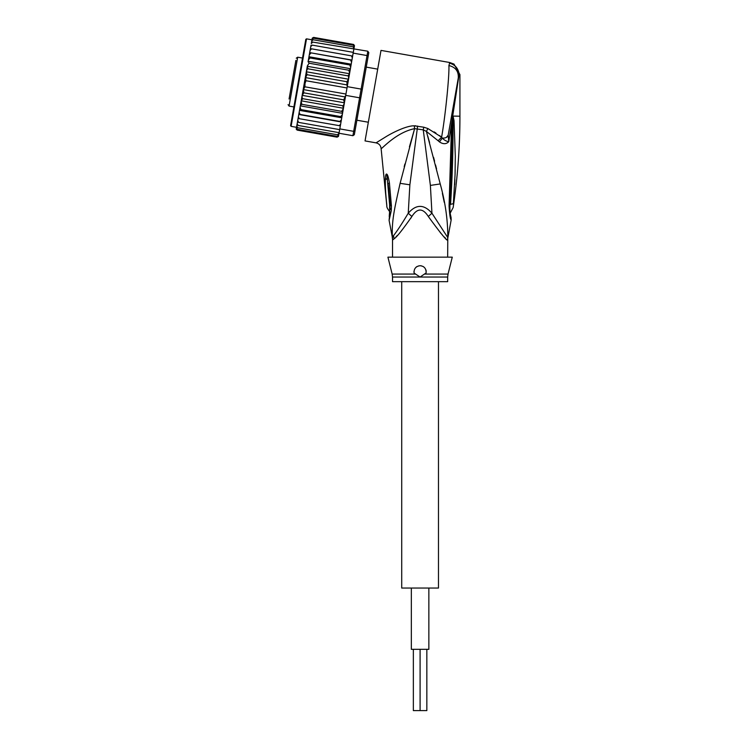 <?xml version="1.0" encoding="UTF-8"?>
<svg xmlns="http://www.w3.org/2000/svg" width="748" height="748" viewBox="0 0 748 748"><rect width="100%" height="100%" fill="white"/><g stroke="black" fill="none" stroke-linecap="round" stroke-linejoin="round"><path stroke-width="1.12" d="M428.856 588.05L428.856 649.32L411.335 649.32L411.335 588.05M426.837 649.32L426.837 710.6L420.096 710.6L420.096 649.32L420.096 710.6L413.354 710.6L413.354 649.32M438.478 281.659L438.478 588.05L401.713 588.05L401.713 281.659M295.871 60.429L289.074 98.998M302.519 58.054L297.685 57.203L296.264 58.194M297.685 57.203L289.065 106.076L293.899 106.927M368.343 122.233L356.889 120.213M377.703 69.134L366.249 67.114M291.365 85.992L294.31 69.274M290.392 91.537L290.028 93.584M293.721 72.612L293.955 71.322M295.712 61.364L295.806 60.822M290.598 90.358L290.682 89.872M311.953 39.803L306.521 38.849L305.81 39.345L290.598 125.636L304.586 46.283M350.419 68.694L350.644 67.432L350.307 69.33L350.419 68.694L308.176 61.252L309.074 63.215L348.895 70.237L349.596 73.351L347.726 83.954L349.522 73.743L307.288 66.292L300.079 107.132L300.892 109.582L340.723 116.604L342.322 114.575L341.845 117.296L340.723 116.604M307.232 66.572L308.083 68.835C307.522 68.676 306.951 69.657 306.353 71.771L307.045 74.707L305.53 77.596L305.979 80.728L305.006 83.467L304.913 86.805L303.408 89.592L303.847 92.836L302.201 95.351C302.033 97.549 302.239 98.661 302.809 98.699L301.248 100.541M340.34 125.842L341.032 121.943L298.789 114.491L298.387 116.744L299.284 118.698L340.34 125.842L339.798 128.89L353.682 131.339L352.916 135.697L354.337 134.696L360.863 97.642L359.592 97.81L360.358 93.453L361.134 89.096L362.275 89.676L368.1 56.614L367.044 55.567L367.81 51.21L368.801 52.631L368.1 56.614M347.726 83.954L347.25 86.646L361.134 89.096L367.044 55.567L353.159 53.117L351.934 60.064L352.626 56.165L351.438 55.857L352.336 57.811M347.25 86.646L343.491 107.983L342.64 105.73C343.201 105.879 343.771 104.898 344.37 102.785L302.201 95.351M360.863 97.642L362.275 89.676M345.716 95.361L359.592 97.81L353.682 131.339L355.038 130.713M339.798 128.89L339.031 133.247L352.916 135.697M312.795 42.094L311.299 43.534L311.495 42.43L312.795 42.094L367.81 51.21M353.832 49.331L353.159 53.117M351.906 60.233L351.121 64.702L351.934 60.064L309.691 52.622L351.906 60.233M339.115 125.729L340.63 124.196M339.003 133.443L338.853 134.247L337.516 134.79L339.031 133.247M338.451 136.435L337.096 137.155L338.507 136.23L338.704 135.136L337.236 136.36L338.704 135.136L339.031 133.266M338.507 136.23L338.835 134.378M296.591 126.926L296.292 128.619L297.274 130.133L337.096 137.155L338.535 136.071M354.131 47.629L354.477 45.563M354.459 45.778L353.449 44.422L354.459 45.778M353.748 44.515L354.43 45.937M354.262 46.872L353.308 45.217L354.262 46.872L353.935 48.742L354.103 47.76L353.037 46.787L353.963 48.564M342.659 112.677L341.649 111.34L343.369 108.656L342.322 114.575M341.06 121.774L339.873 121.428L341.406 119.773L341.032 121.943M351.56 62.224L350.681 60.149M350.644 67.432L351.121 64.702L349.83 64.973L350.644 67.432M349.522 73.743L350.307 69.33L348.895 70.237M347.063 85.786L346.876 81.728L348.521 79.204C348.69 77.016 348.484 75.894 347.914 75.857L349.475 74.015M305.979 80.728L347.016 87.965M304.913 86.805L345.95 94.042M303.847 92.836L343.678 99.858L345.193 96.96L303.408 89.592M345.193 96.96L345.239 96.099M344.37 102.785L343.678 99.858M348.521 79.204L306.353 71.771M308.083 68.835L347.914 75.857M307.045 74.707L346.876 81.728M347.315 84.963L305.53 77.596M302.809 98.699L342.64 105.73M341.406 119.773L341.845 117.296M343.369 108.656L343.491 107.983M298.387 116.744L298.097 118.39L299.284 118.698M337.516 134.79L297.685 127.768L296.76 125.991L298.115 118.268L297.489 121.868L298.639 122.401L297.732 120.475M298.639 122.401L339.667 129.638M297.564 121.447L297.18 123.579L298.097 125.44L339.134 132.677M297.18 123.579L296.984 124.682L298.097 125.44M296.76 125.991L296.619 126.795L297.685 127.768M296.788 125.814L296.46 127.684L297.414 129.339L337.236 136.36M296.46 127.684L297.414 129.339M296.264 128.778L297.274 130.133L296.32 129.376M312.271 38.12L313.627 37.4L312.215 38.326L311.888 40.177M312.215 38.326L313.627 37.4L353.449 44.422M312.019 39.429L313.487 38.195L312.019 39.429L311.692 41.29M313.487 38.195L353.308 45.217M311.72 41.112L311.869 40.308L313.206 39.766L311.72 41.112L311.299 43.534M313.206 39.766L353.037 46.787M310.747 46.628L311 45.245L312.262 45.132L310.747 46.628L310.364 48.844L310.925 45.665M312.262 45.132L353.299 52.369M310.093 50.359L310.383 48.714L311.607 48.835L310.093 50.359L309.691 52.622L310.364 48.844M311.607 48.835L351.438 55.857M341.649 111.34L301.827 104.318L301.126 101.204M343.435 108.264L301.201 100.821M301.827 104.318L300.416 105.225M342.547 113.313L300.303 105.861M300.079 107.132L299.163 112.331L300.041 114.407L339.873 121.428M300.892 109.582L299.602 109.853M341.752 117.81L299.518 110.358M299.163 112.331L298.115 118.268M300.041 114.407L298.817 114.322M309.691 52.622L309.317 54.782L310.85 53.127M351.205 64.197L308.971 56.745L309.317 54.782L308.064 61.878M308.971 56.745L309.999 57.951L349.83 64.973M308.877 57.259L308.4 59.98L309.999 57.951M308.176 61.252L308.4 59.98M309.074 63.215L307.353 65.899M298.209 82.486L291.711 119.297M392.522 277.041L392.158 274.067L415.589 274.067L414.065 272.926C413.896 268.644 415.907 266.241 420.096 265.727C424.228 266.148 426.238 268.551 426.126 272.926L420.096 277.041L392.522 277.041L392.522 281.659L447.669 281.659L447.669 277.041L420.096 277.041L415.449 273.983M390.204 204.933L389.596 204.438L386.884 174.2C387.66 174.695 388.521 177.659 389.437 183.11L388.1 183.419L390.213 204.746M390.194 204.84L389.605 204.513C389.671 213.526 389.689 213.517 389.661 204.484M386.641 203.363L386.641 203.363C386.94 207.196 386.931 207.196 386.613 203.381C386.94 207.196 386.931 207.196 386.613 203.381C385.744 194.181 385.145 187.234 385.398 178.492L387.146 179.576L386.884 174.2M421.535 265.905A6.124 6.124 0 0 0 420.096 265.727L418.646 265.905M422.957 266.438A6.124 6.124 0 0 1 424.181 267.288M425.874 269.813A6.124 6.124 0 0 1 426.201 271.337M413.971 272.057A6.124 6.124 0 0 1 413.981 271.421M415.963 267.326A6.124 6.124 0 0 1 417.206 266.447M417.038 275.012L420.096 277.041M452.895 116.538L453.026 120.989L453.082 116.211L454.027 120.671L453.026 120.989C453.204 149.104 452.372 176.902 450.539 204.382C450.689 213.844 450.689 213.844 450.539 204.382L453.363 203.624L453.297 204.298M453.363 203.624C453.045 208.795 453.045 208.795 453.363 203.624L455.055 174.705L455.308 156.313L454.027 120.671M455.177 169.553L455.074 174.172M454.896 179.651L454.691 184.644M452.886 116.052L452.68 118.315L452.755 116.08L459.927 116.211C459.927 146.832 457.664 177.295 453.148 207.579L450.072 213.358M389.231 216.565L390.091 205.204A9.191 1.571 176.1 0 0 391.428 205.915L391.419 205.822A9.191 1.571 176.1 0 1 390.082 205.111L390.091 205.204A9.191 1.571 176.1 0 1 390.091 205.158M391.419 205.822L389.437 183.11M385.398 178.492C385.557 175.5 385.931 174.022 386.51 174.032M448.819 131.639L448.192 135.164C447.603 137.211 445.649 138.193 442.311 138.128L439.45 141.905C443.134 144.336 446.238 144.271 448.753 141.699L459.076 74.744L459.927 74.594L454.008 64.104L449.8 62.523L448.903 65.543C449.445 75.483 445.49 115.089 441.61 137.202L427.903 128.544L423.77 127.207L414.28 125.823C407.174 125.533 393.27 132.153 385.603 136.94L376.057 142.859C379.049 143.607 380.732 145.514 381.115 148.572L386.847 206.224C386.688 207.149 387.586 208.907 389.549 211.488L389.904 211.965M391.428 205.915L391.307 210.515L390.334 208.131M391.307 210.515L389.091 220.333L389.914 211.993M424.602 274.067L448.033 274.067L452.269 257.153L387.922 257.153L392.158 274.067M393.831 239.051L392.644 239.986A12.258 12.202 90 0 0 392.41 237.584L389.091 220.342M393.495 235.695L394.121 238.771C396.674 237.2 402.592 229.767 411.886 216.481L408.24 213.227C402.106 223.474 397.197 230.964 393.495 235.695L392.41 237.584C391.447 220.333 395.038 206.411 400.105 183.335L414.607 128.656L423.256 129.853L430.381 185.411L431.951 213.227C424.032 204.111 416.122 204.111 408.24 213.227L409.867 184.803L417.636 126.047M414.28 125.823L414.607 128.656L409.437 146.86M381.115 148.572C381.527 149.497 395.795 132.48 414.607 128.656M458.244 78.175L459.076 74.744C458.524 68.601 455.298 64.73 449.417 63.131M448.903 65.543C455.579 67.18 458.702 71.322 458.281 77.979L448.192 135.164L448.753 141.699C446.369 141.307 444.219 140.119 442.311 138.128L441.61 137.202L438.132 140.764L426.397 131.396L427.903 128.544L423.77 127.207L423.256 129.853L426.397 131.396L440.226 183.933C445.369 202.512 447.884 220.389 447.781 237.584L431.951 213.227L428.305 216.481C422.835 207.916 417.356 207.916 411.886 216.481L410.624 218.491M459.057 74.258L458.72 72.032M454.008 64.104L449.8 62.523L381.003 50.397L365.043 140.914L376.057 142.859M414.916 125.804L415.916 125.832M404.883 164.008L404.21 166.654M395.954 236.901L397.319 235.452M452.278 118.147L451.315 171.301L450.109 171.76L451.549 123.869L452.503 124.037M451.315 171.301L449.913 205.494C449.791 210.412 450.137 214.199 450.951 216.855L450.932 216.78M452.792 116.473L451.727 115.145L449.913 125.44M448.192 135.192L446.388 137.408M447.669 257.153L447.781 237.584A12.258 12.202 -90 0 0 447.547 239.986C447.229 241.426 440.815 233.591 428.305 216.481M434.111 131.891L436.009 133.116M439.45 135.556L441.591 137.183M447.669 239.986L446.855 239.51M445.565 238.257L444.368 237.032M442.386 234.928L440.179 232.497M449.875 205.363L449.071 205.971C449.632 214.741 450.333 219.388 451.175 219.903C450.259 219.005 449.557 214.358 449.071 205.971L449.875 205.363L449.071 205.971L450.109 171.76M439.45 141.905L438.132 140.764M444.247 202.325L442.377 193.367M427.763 136.108L429.567 142.541M433.569 157.361L434.579 161.194M435.542 164.943L436.542 168.852M306.521 38.849L291.094 126.347L290.598 125.636M392.644 239.986L392.279 237.584M449.66 204.802L450.539 204.382M409.867 184.803L400.105 183.335M430.381 185.411L440.226 183.933M289.065 106.076L288.074 104.664M296.526 127.31L291.094 126.347M447.669 277.041L448.033 274.067M388.661 187.963L390.082 205.111M459.927 74.594L459.927 116.211M392.522 239.986L392.522 257.153M451.334 171.367L451.633 158.885M450.614 215.349L450.773 216.135M451.081 217.397L451.175 219.903L447.912 237.584"/></g></svg>
